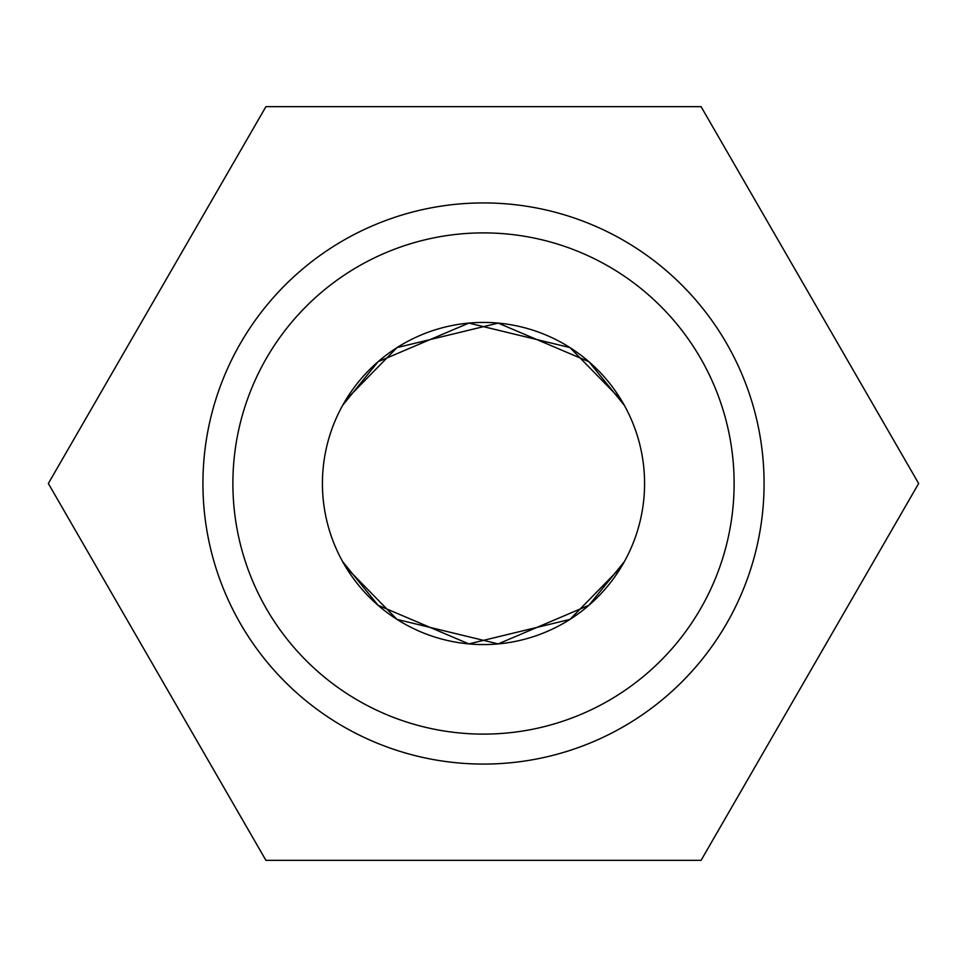 <?xml version="1.0" encoding="UTF-8"?>
<svg xmlns="http://www.w3.org/2000/svg" width="967" height="967" viewBox="0 0 967 967"><rect width="100%" height="100%" fill="white"/><g stroke="black" fill="none" stroke-linecap="round" stroke-linejoin="round"><path stroke-width="1.45" d="M621.298 566.916L569.986 619.4L468.826 643.901L378.085 605.282L342.644 561.646M345.702 566.916L397.014 619.4L498.174 643.901L588.915 605.282L624.356 561.646M322.422 483.5A161.078 161.078 0 0 0 483.5 644.578A161.078 161.078 0 0 0 644.578 483.5A161.078 161.078 0 0 0 483.5 322.422A161.078 161.078 0 0 0 322.422 483.5M232.89 483.5A250.61 250.61 0 0 0 483.5 734.11A250.61 250.61 0 0 0 734.11 483.5A250.61 250.61 0 0 0 483.5 232.89A250.61 250.61 0 0 0 232.89 483.5M202.925 483.5A280.575 280.575 0 0 0 483.5 764.075A280.575 280.575 0 0 0 764.075 483.5A280.575 280.575 0 0 0 483.5 202.925A280.575 280.575 0 0 0 202.925 483.5M701.075 860.352L918.65 483.5L701.075 106.648L265.925 106.648L48.35 483.5L265.925 860.352L701.075 860.352M345.702 400.084L397.014 347.6L498.174 323.099L588.915 361.718L624.356 405.354M621.298 400.084L569.986 347.6L468.826 323.099L378.085 361.718L342.644 405.354"/></g></svg>
